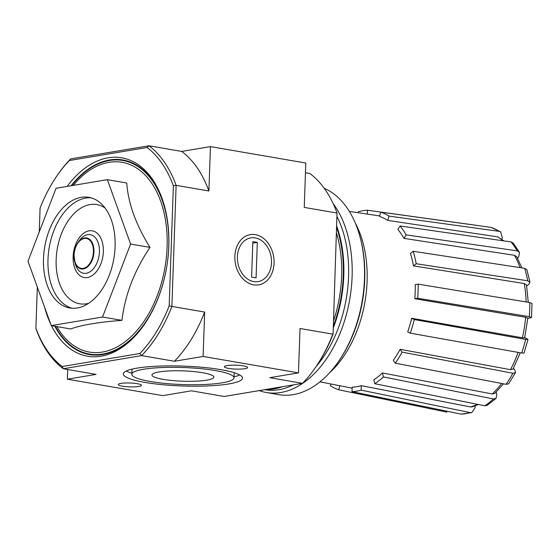 <?xml version="1.0" encoding="UTF-8"?>
<svg xmlns="http://www.w3.org/2000/svg" width="560" height="560" viewBox="0 0 560 560"><rect width="100%" height="100%" fill="white"/><g stroke="black" fill="none" stroke-linecap="round" stroke-linejoin="round"><path stroke-width="0.84" d="M67.361 379.204L96.068 374.395L63.287 368.746A122.927 76.769 -80.2 0 1 36.134 329.182L35.896 328.209A120.988 75.558 -80.2 0 0 62.195 366.527L63.287 368.746L141.624 355.614L174.405 361.263L203.112 356.447L298.473 372.876L269.766 377.685L302.547 383.334L224.21 396.466L191.429 390.817L162.722 395.633L67.361 379.204L67.697 369.509M122.444 386.176A11.613 1.939 -178 0 0 135.632 386.813A11.613 1.939 -178 0 0 141.302 385.007A11.613 1.939 -178 0 0 129.92 382.998A11.613 1.939 -178 0 0 118.419 384.209A11.613 1.939 -178 0 0 122.444 386.176M228.578 368.382A11.613 1.939 -178 0 0 241.766 369.019A11.613 1.939 -178 0 0 247.436 367.213A11.613 1.939 -178 0 0 236.054 365.204A11.613 1.939 -178 0 0 224.553 366.415A11.613 1.939 -178 0 0 228.578 368.382M144.907 382.41A59.626 9.94 -178 0 0 208.117 385.91A59.626 9.94 -178 0 0 242.508 378.119A59.626 9.94 -178 0 0 183.267 366.1A59.626 9.94 -178 0 0 123.326 373.961A59.626 9.94 -178 0 0 144.907 382.41M500.668 231.875L499.289 231.371A95.284 59.507 -80.2 0 0 491.043 227.381L500.668 231.875L502.271 237.699L501.816 239.267M519.414 252.217L517.16 250.831A95.284 59.507 -80.2 0 0 511.056 241.927L513.065 242.97L519.414 252.217L518.98 256.116L517.601 258.363M529.97 282.247L527.695 280.777A95.284 59.507 -80.2 0 0 524.657 268.324L526.897 269.661L529.97 282.247L528.78 284.34L526.673 286.006M531.503 317.513L529.291 316.666A95.284 59.507 -80.2 0 0 529.781 302.547L532 303.38L531.503 317.513L527.793 318.472M524.741 337.526L527.996 339.409L525.651 339.395L414.253 319.543A91.567 57.183 -80.2 0 1 410.305 333.165L407.694 331.905A87.052 54.362 99.8 0 0 411.649 318.276L414.253 319.543M513.485 368.228L514.99 370.426L515.501 372.659L508.634 383.824L506.079 384.314A95.284 59.507 -80.2 0 0 512.89 373.254L402.052 352.121A91.567 57.183 -80.2 0 1 395.241 363.181L393.309 360.367A87.052 54.362 99.8 0 0 400.12 349.307L402.052 352.121M496.153 392.091L496.79 394.688L496.062 398.37L487.13 405.426L484.813 405.783A95.284 59.507 -80.2 0 0 493.437 398.965L383.397 376.908A91.567 57.183 -80.2 0 1 374.773 383.719L373.814 379.785A87.052 54.362 99.8 0 0 382.438 372.967L383.397 376.908M475.111 405.888L475.048 407.673L471.898 412.559L470.267 412.622L361.144 390.131A91.567 57.183 -80.2 0 1 352.009 391.657L352.17 387.198A87.052 54.362 99.8 0 0 361.298 385.665L361.144 390.131M417.669 298.249L414.778 298.732A87.052 54.362 99.8 0 0 414.792 298.536A87.052 54.362 99.8 0 0 415.268 284.613L418.159 284.13A91.567 57.183 -80.2 0 1 417.669 298.249L529.291 316.666M527.828 318.136L524.678 337.799L522.368 337.792A89.53 55.909 -80.2 0 0 525.651 317.289L414.778 298.732M525.651 317.289L527.821 318.129M529.781 302.547L418.159 284.13M416.206 263.739L413.476 265.888A87.052 54.362 99.8 0 0 410.438 253.435L413.168 251.279A91.567 57.183 -80.2 0 1 416.206 263.739L527.695 280.777M526.113 301.945A89.53 55.909 -80.2 0 0 524.258 283.535L413.476 265.888M524.258 283.535L526.491 284.998L528.276 302.302M524.657 268.324L413.168 251.279M406.14 234.892L403.991 238.392A87.052 54.362 99.8 0 0 397.88 229.488L400.036 225.988A91.567 57.183 -80.2 0 1 406.14 234.892L517.16 250.831M520.065 267.624A89.53 55.909 -80.2 0 0 514.458 255.29L403.991 238.392M514.458 255.29L516.677 256.683L521.871 267.897M511.056 241.927L400.036 225.988M389.018 216.097L387.765 220.409A87.052 54.362 99.8 0 0 379.519 216.419L380.765 212.114A91.567 57.183 -80.2 0 1 389.018 216.097L499.289 231.371M502.887 240.758A89.53 55.909 -80.2 0 0 497.742 236.866L387.765 220.409M497.742 236.866L503.867 240.898M491.043 227.381L380.765 212.114M358.26 212.723L358.295 211.757A91.567 57.183 -80.2 0 1 367.423 210.224L367.29 214.074M367.423 210.224L476.805 225.372M339.843 385.742L338.674 389.774A91.567 57.183 -80.2 0 1 330.421 385.784L330.939 383.999M446.894 412.139L338.674 389.774M471.898 412.566L461.132 414.148A95.284 59.507 -80.2 0 0 470.267 412.622M352.009 391.657L461.132 414.148M478.478 404.509L472.122 406.868L470.505 406.938A89.53 55.909 -80.2 0 0 477.393 404.292M361.298 385.665L470.505 406.938M374.773 383.719L484.813 405.783M493.437 398.965L496.062 398.37M503.503 383.824L494.844 393.344L492.254 393.953A89.53 55.909 -80.2 0 0 501.655 383.474M382.438 372.967L492.254 393.953M395.241 363.181L506.079 384.314M512.89 373.254L515.501 372.659M520.254 352.765L513.037 369.068L510.468 369.67A89.53 55.909 -80.2 0 0 518.084 352.38M400.12 349.307L510.468 369.67M411.649 318.276L522.368 337.792M528.003 339.409L524.048 353.045L521.703 353.024A95.284 59.507 -80.2 0 0 525.651 339.395M410.305 333.165L521.703 353.024M51.254 325.619L70.644 328.958C81.459 325.01 98.56 322.14 121.947 320.355C124.978 295.015 134.33 270.69 149.996 247.387C135.975 224.903 128.219 203.441 126.742 183.008L107.352 179.669L130.599 244.041L102.55 317.016L51.254 325.619L28 261.247L56.049 188.272L107.352 179.669M44.604 307.216A100.667 62.867 -80.2 0 0 50.659 323.981M51.471 325.654A100.667 62.867 -80.2 0 0 143.906 325.115A100.667 62.867 -80.2 0 0 164.43 205.968A100.667 62.867 -80.2 0 0 67.144 186.41M144.277 324.583A98.728 61.656 99.8 0 1 54.831 326.235M71.085 185.752A98.728 61.656 99.8 0 1 164.598 206.591M169.176 305.865L171.885 306.425A122.927 76.769 -80.2 0 1 141.624 355.614L139.867 353.507A120.988 75.558 -80.2 0 0 169.176 305.865L173.369 185.808A120.988 75.558 -80.2 0 0 147.063 147.49L148.953 145.782L70.616 158.914L69.391 160.51A120.988 75.558 -80.2 0 0 57.421 175.147A120.988 75.558 -80.2 0 0 40.082 208.152L39.256 231.966M203.112 356.447L204.666 312.074L171.885 306.425L176.113 185.346A122.927 76.769 -80.2 0 0 148.953 145.782L181.734 151.424L210.441 146.615L305.802 163.037L304.248 207.417L337.029 213.059A122.927 76.769 -80.2 0 0 309.869 173.495L305.459 172.739M147.063 147.49L69.391 160.51M35.896 328.209L37.331 287.07M139.867 353.507L62.195 366.527M253.582 284.844A25.473 19.432 80.5 0 0 271.873 250.117A25.473 19.432 80.5 0 0 237.916 244.272A25.473 19.432 80.5 0 0 253.582 284.844M333.074 334.096L337.029 213.059L333.074 334.096A120.988 75.558 -80.2 0 1 315.742 367.094L315.007 368.151A122.927 76.769 -80.2 0 0 332.801 334.145L300.02 328.496L298.473 372.876M173.369 185.808L176.113 185.346L208.894 190.988L210.441 146.615M302.547 383.334A122.927 76.769 -80.2 0 0 315.007 368.151M70.616 158.914A122.927 76.769 -80.2 0 0 58.156 174.097L57.421 175.147M181.734 151.424A122.927 76.769 99.8 0 1 208.894 190.988M204.666 312.074A122.927 76.769 99.8 0 1 174.405 361.263M149.996 247.387L130.599 244.041M121.947 320.355L102.55 317.016M43.512 258.643A56.14 35.063 -80.2 0 0 69.769 307.972A56.14 35.063 -80.2 0 0 113.855 258.594A56.14 35.063 -80.2 0 0 88.83 197.316A56.14 35.063 -80.2 0 0 43.512 258.643M329.553 372.792A97.104 60.641 -80.2 0 0 355.327 223.139M234.024 376.838A59.626 9.94 -178 0 0 239.729 374.969M126.315 371.007A59.626 9.94 -178 0 0 131.873 373.268M150.339 381.5A51.107 8.526 -178 0 0 204.519 384.503A51.107 8.526 -178 0 0 233.989 377.825A51.107 8.526 -178 0 0 183.211 367.521A51.107 8.526 -178 0 0 131.838 374.255A51.107 8.526 -178 0 0 150.339 381.5M163.17 379.351A30.975 5.166 -178 0 0 196.007 381.164A30.975 5.166 -178 0 0 213.871 377.118A30.975 5.166 -178 0 0 183.099 370.874A30.975 5.166 -178 0 0 151.963 374.955A30.975 5.166 -178 0 0 163.17 379.351M336.784 228.011A103.18 64.435 99.8 0 1 343.252 275.751A103.18 64.435 99.8 0 1 333.354 326.235M279.167 387.247A103.18 64.435 99.8 0 1 268.695 389.004M336.595 233.373A100.667 62.867 99.8 0 1 337.274 235.739A100.667 62.867 99.8 0 1 341.642 276.017A100.667 62.867 99.8 0 1 333.536 320.873M336.833 226.506A103.565 64.68 99.8 0 1 343.791 275.758A103.565 64.68 99.8 0 1 333.291 327.943M282.513 386.687A103.565 64.68 99.8 0 1 265.951 389.466M337.169 216.902A103.565 64.68 99.8 0 1 348.558 276.584A103.565 64.68 99.8 0 1 316.239 366.373M293.398 384.867A103.565 64.68 99.8 0 1 264.957 389.718L264.712 389.676M333.165 203.665A106.085 66.248 99.8 0 1 352.1 276.647A106.085 66.248 99.8 0 1 266.469 392.532A106.085 66.248 99.8 0 1 259.224 390.593M324.261 188.363A106.085 66.248 99.8 0 1 359.863 236.327A106.085 66.248 99.8 0 1 364.469 278.775A106.085 66.248 99.8 0 1 338.233 361.886A106.085 66.248 99.8 0 1 278.831 394.66L266.469 392.532M359.863 236.327L360.199 237.559A104.146 65.044 99.8 0 1 364.728 279.237A104.146 65.044 99.8 0 1 338.968 360.836L338.233 361.886M271.509 262.682A22.155 16.905 -99.5 0 1 245.273 277.179A22.155 16.905 -99.5 0 1 246.589 239.365A22.155 16.905 -99.5 0 1 271.509 262.682M256.074 277.872L251.601 277.102L252.84 241.619L257.313 242.389L256.074 277.872M252.791 243.145L257.313 242.389M56.861 326.585A96.285 60.13 -80.2 0 0 141.463 324.877A96.285 60.13 -80.2 0 0 156.842 192.087A96.285 60.13 -80.2 0 0 73.213 185.395M55.321 326.319A98.224 61.341 -80.2 0 0 142.142 326.9A98.224 61.341 -80.2 0 0 157.976 190.253A98.224 61.341 -80.2 0 0 71.624 185.661M74.102 255.038A15.169 9.471 -80.2 0 0 88.151 265.545A15.169 9.471 -80.2 0 0 89.054 239.659A15.169 9.471 -80.2 0 0 74.102 255.038M73.927 255.122A15.715 9.814 -80.2 0 0 74.613 261.415A15.715 9.814 -80.2 0 0 88.48 266.021A15.715 9.814 -80.2 0 0 92.428 243.11A15.715 9.814 -80.2 0 0 77.812 242.816A15.715 9.814 -80.2 0 0 73.927 255.122L75.292 263.893A19.593 12.236 -80.2 0 0 92.589 269.64A19.593 12.236 -80.2 0 0 97.51 241.073A19.593 12.236 -80.2 0 0 79.289 240.702L77.812 242.816C75.439 246.323 74.144 250.425 73.927 255.108M73.129 256.718A23.702 14.798 -80.2 0 0 95.088 273.14A23.702 14.798 -80.2 0 0 96.502 232.694A23.702 14.798 -80.2 0 0 73.129 256.718M105.077 208.033A50.33 31.43 -80.2 0 0 56.154 259.56A50.33 31.43 -80.2 0 0 88.662 303.31M91.042 197.82A56.14 35.063 -80.2 0 0 47.985 259.413A56.14 35.063 -80.2 0 0 72.03 308.238M319.97 381.857L352.135 388.143M349.328 211.393L379.659 215.922M132.02 369.138L131.838 374.255M234.171 372.701L233.989 377.825"/></g></svg>
